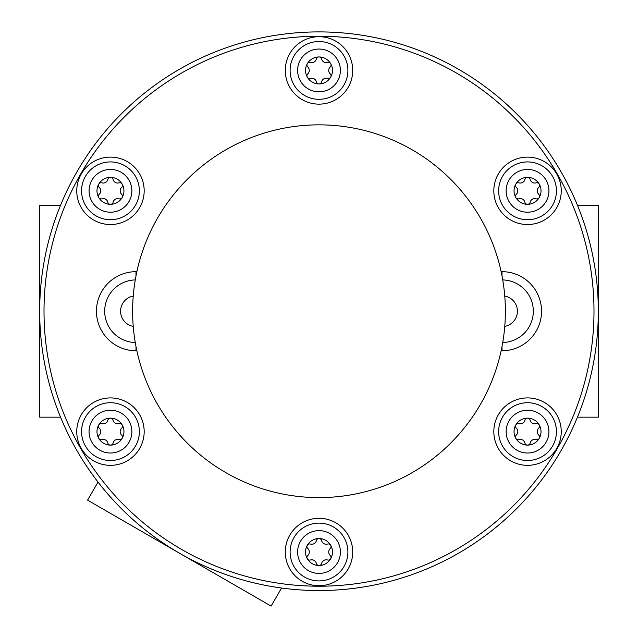 <?xml version="1.0" encoding="UTF-8"?>
<svg xmlns="http://www.w3.org/2000/svg" width="638" height="638" viewBox="0 0 638 638"><rect width="100%" height="100%" fill="white"/><g stroke="black" fill="none" stroke-linecap="round" stroke-linejoin="round"><path stroke-width="0.96" d="M281.533 588.021L271.094 606.1L87.581 500.152L98.021 482.073M60.554 205.276L39.676 205.276L39.676 417.172L60.554 417.172M136.867 350.764L135.998 350.764L135.998 346.514M501.133 271.676L502.002 271.676L502.002 275.935M99.273 428.186A4.721 4.721 0 0 1 99.273 435.052A2.696 2.696 0 0 0 101.897 439.598A4.721 4.721 0 0 1 107.838 443.035A2.696 2.696 0 0 0 110.462 445.109A13.486 13.486 0 0 0 122.145 424.876A13.486 13.486 0 0 0 98.786 424.876A13.486 13.486 0 0 0 110.462 445.109A2.696 2.696 0 0 0 113.086 443.035A4.721 4.721 0 0 1 119.035 439.598A2.696 2.696 0 0 0 121.659 435.052A4.721 4.721 0 0 1 121.659 428.186A2.696 2.696 0 0 0 119.035 423.648A4.721 4.721 0 0 1 113.086 420.211A2.696 2.696 0 0 0 107.838 420.211A4.721 4.721 0 0 1 101.897 423.648A2.696 2.696 0 0 0 99.273 428.186M330.675 558.76A2.696 2.696 0 0 1 327.573 559.997A4.721 4.721 0 0 0 321.624 563.426A2.696 2.696 0 0 1 319 565.507L319 565.507A2.696 2.696 0 0 1 316.376 563.426A4.721 4.721 0 0 0 310.427 559.997A2.696 2.696 0 0 1 307.803 555.451A4.721 4.721 0 0 0 307.803 548.584A2.696 2.696 0 0 1 310.427 544.039A4.721 4.721 0 0 0 316.376 540.609A2.696 2.696 0 0 1 321.624 540.609A4.721 4.721 0 0 0 327.573 544.039A2.696 2.696 0 0 1 330.197 548.584A4.721 4.721 0 0 0 330.197 555.451A2.696 2.696 0 0 1 330.675 558.76M319 585.732A33.71 33.71 0 0 0 348.196 535.162A33.71 33.71 0 0 0 289.804 535.162A33.71 33.71 0 0 0 319 585.732M527.53 204.312A2.696 2.696 0 0 0 527.538 204.312A2.696 2.696 0 0 1 524.914 202.238A4.721 4.721 0 0 0 518.965 198.801A2.696 2.696 0 0 1 516.341 194.255A4.721 4.721 0 0 0 516.341 187.397A2.696 2.696 0 0 1 518.965 182.851A4.721 4.721 0 0 0 524.914 179.414A2.696 2.696 0 0 1 530.162 179.414A4.721 4.721 0 0 0 536.103 182.851A2.696 2.696 0 0 1 538.727 187.397A4.721 4.721 0 0 0 538.727 194.255A2.696 2.696 0 0 1 536.103 198.801A4.721 4.721 0 0 0 530.162 202.238A2.696 2.696 0 0 1 527.538 204.312A13.486 13.486 0 0 0 539.214 184.087A13.486 13.486 0 0 0 515.855 184.087A13.486 13.486 0 0 0 527.538 204.312M110.462 204.312A2.696 2.696 0 0 0 110.47 204.312A2.696 2.696 0 0 1 107.838 202.238A4.721 4.721 0 0 0 101.897 198.801A2.696 2.696 0 0 1 99.273 194.255A4.721 4.721 0 0 0 99.273 187.397A2.696 2.696 0 0 1 101.897 182.851A4.721 4.721 0 0 0 107.838 179.414A2.696 2.696 0 0 1 113.086 179.414A4.721 4.721 0 0 0 119.035 182.851A2.696 2.696 0 0 1 121.659 187.397A4.721 4.721 0 0 0 121.659 194.255A2.696 2.696 0 0 1 119.035 198.801A4.721 4.721 0 0 0 113.086 202.238A2.696 2.696 0 0 1 110.462 204.312A13.486 13.486 0 0 0 122.145 184.087A13.486 13.486 0 0 0 98.786 184.087A13.486 13.486 0 0 0 110.462 204.312M527.53 445.109A2.696 2.696 0 0 0 527.538 445.109A2.696 2.696 0 0 1 524.914 443.035A4.721 4.721 0 0 0 518.965 439.598A2.696 2.696 0 0 1 516.341 435.052A4.721 4.721 0 0 0 516.341 428.186A2.696 2.696 0 0 1 518.965 423.648A4.721 4.721 0 0 0 524.914 420.211A2.696 2.696 0 0 1 530.162 420.211A4.721 4.721 0 0 0 536.103 423.648A2.696 2.696 0 0 1 538.727 428.186A4.721 4.721 0 0 0 538.727 435.052A2.696 2.696 0 0 1 536.103 439.598A4.721 4.721 0 0 0 530.162 443.035A2.696 2.696 0 0 1 527.538 445.109A13.486 13.486 0 0 0 539.214 424.876A13.486 13.486 0 0 0 515.855 424.876A13.486 13.486 0 0 0 527.538 445.109M319 83.913L319 83.913A2.696 2.696 0 0 1 316.376 81.839A4.721 4.721 0 0 0 310.427 78.402A2.696 2.696 0 0 1 307.803 73.856A4.721 4.721 0 0 0 307.803 66.998A2.696 2.696 0 0 1 310.427 62.452A4.721 4.721 0 0 0 316.376 59.015A2.696 2.696 0 0 1 321.624 59.015A4.721 4.721 0 0 0 327.573 62.452A2.696 2.696 0 0 1 330.197 66.998A4.721 4.721 0 0 0 330.197 73.856A2.696 2.696 0 0 1 327.573 78.402A4.721 4.721 0 0 0 321.624 81.839A2.696 2.696 0 0 1 319 83.913A13.486 13.486 0 0 0 330.675 63.688A13.486 13.486 0 0 0 307.325 63.688A13.486 13.486 0 0 0 319 83.913M110.462 453.02A21.397 21.397 0 0 0 128.996 420.92A21.397 21.397 0 0 0 91.936 420.92A21.397 21.397 0 0 0 110.462 453.02M110.462 460.516A28.893 28.893 0 0 0 135.487 417.172A28.893 28.893 0 0 0 85.436 417.172A28.893 28.893 0 0 0 110.462 460.516M110.462 465.333A33.71 33.71 0 0 0 139.658 414.764A33.71 33.71 0 0 0 81.273 414.764A33.71 33.71 0 0 0 110.462 465.333M527.538 212.223A21.397 21.397 0 0 0 546.064 180.131A21.397 21.397 0 0 0 509.004 180.131A21.397 21.397 0 0 0 527.538 212.223M527.538 219.719A28.893 28.893 0 0 0 552.564 176.375A28.893 28.893 0 0 0 502.513 176.375A28.893 28.893 0 0 0 527.538 219.719M527.538 224.536A33.71 33.71 0 0 0 556.727 173.967A33.71 33.71 0 0 0 498.342 173.967A33.71 33.71 0 0 0 527.538 224.536M110.462 212.223A21.397 21.397 0 0 0 128.996 180.131A21.397 21.397 0 0 0 91.936 180.131A21.397 21.397 0 0 0 110.462 212.223M110.462 219.719A28.893 28.893 0 0 0 135.487 176.375A28.893 28.893 0 0 0 85.436 176.375A28.893 28.893 0 0 0 110.462 219.719M110.462 224.536A33.71 33.71 0 0 0 139.658 173.967A33.71 33.71 0 0 0 81.273 173.967A33.71 33.71 0 0 0 110.462 224.536M527.538 453.02A21.397 21.397 0 0 0 546.064 420.92A21.397 21.397 0 0 0 509.004 420.92A21.397 21.397 0 0 0 527.538 453.02M527.538 460.516A28.893 28.893 0 0 0 552.564 417.172A28.893 28.893 0 0 0 502.513 417.172A28.893 28.893 0 0 0 527.538 460.516M527.538 465.333A33.71 33.71 0 0 0 556.727 414.764A33.71 33.71 0 0 0 498.342 414.764A33.71 33.71 0 0 0 527.538 465.333M319 91.824A21.397 21.397 0 0 0 337.526 59.733A21.397 21.397 0 0 0 300.474 59.733A21.397 21.397 0 0 0 319 91.824M319 99.321A28.893 28.893 0 0 0 344.026 55.977A28.893 28.893 0 0 0 293.974 55.977A28.893 28.893 0 0 0 319 99.321M319 104.138A33.71 33.71 0 0 0 348.196 53.568A33.71 33.71 0 0 0 289.804 53.568A33.71 33.71 0 0 0 319 104.138M319 565.507A13.486 13.486 0 0 0 330.675 545.275A13.486 13.486 0 0 0 307.325 545.275A13.486 13.486 0 0 0 319 565.507M319 573.418A21.397 21.397 0 0 0 337.526 541.319A21.397 21.397 0 0 0 300.474 541.319A21.397 21.397 0 0 0 319 573.418M319 580.915A28.893 28.893 0 0 0 344.026 537.571A28.893 28.893 0 0 0 293.974 537.571A28.893 28.893 0 0 0 319 580.915M136.867 271.676L135.998 271.676A39.548 39.548 0 0 0 96.45 311.224A39.548 39.548 0 0 0 135.998 350.764M501.133 350.764L502.002 350.764A39.548 39.548 0 0 0 541.55 311.224A39.548 39.548 0 0 0 502.002 271.676M319 590.549A279.324 279.324 0 0 0 560.898 171.558A279.324 279.324 0 0 0 77.102 171.558A279.324 279.324 0 0 0 319 590.549A279.324 279.324 0 0 0 560.898 171.558A279.324 279.324 0 0 0 77.102 171.558A279.324 279.324 0 0 0 319 590.549M505.376 311.224A186.376 186.376 0 0 0 319 124.849A186.376 186.376 0 0 0 132.624 311.224A186.376 186.376 0 0 0 319 497.6A186.376 186.376 0 0 0 505.376 311.224M502.728 342.518A31.302 31.302 0 0 0 533.312 311.224A31.302 31.302 0 0 0 502.728 279.93M504.762 326.385A15.408 15.408 0 0 0 504.762 296.064M133.238 296.064A15.408 15.408 0 0 0 133.238 326.385M135.272 279.93A31.302 31.302 0 0 0 104.688 311.224A31.302 31.302 0 0 0 135.272 342.518M577.446 417.172L598.324 417.172L598.324 205.276L577.446 205.276M319 586.21A274.986 274.986 0 0 0 557.149 173.727A274.986 274.986 0 0 0 80.851 173.727A274.986 274.986 0 0 0 319 586.21M502.002 350.764L502.002 346.514M135.998 271.676L135.998 275.935"/></g></svg>
